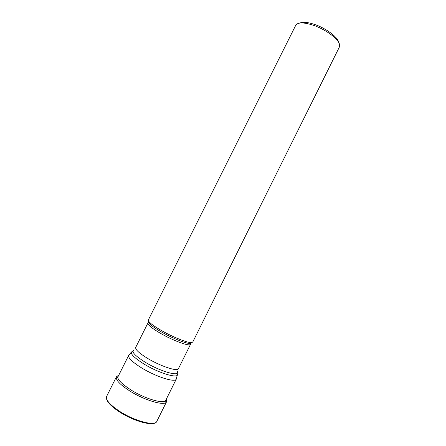 <?xml version="1.0" encoding="UTF-8"?>
<svg xmlns="http://www.w3.org/2000/svg" width="446" height="446" viewBox="0 0 446 446"><rect width="100%" height="100%" fill="white"/><g stroke="black" fill="none" stroke-linecap="round" stroke-linejoin="round"><path stroke-width="0.67" d="M192.744 342.065L191.797 342.561C188.39 343.297 172.847 337.165 161.067 330.319C154.032 326.221 149.856 323.11 148.529 320.992L148.356 319.938L295.837 25.087C298.095 22.194 303.932 22.255 313.332 25.266C325.402 29.297 338.09 38.612 339.456 44.21L339.361 47.075L192.744 342.065M299.796 23.064C302.784 21.715 307.701 22.172 314.536 24.424C325.625 28.12 337.276 36.683 338.553 41.874M118.72 375.303C115.765 377.734 119.712 382.523 130.555 389.687C146.65 399.99 168.153 405.325 166.364 399.058M156.802 421.386C155.208 426.499 134.352 421.057 119.416 411.201C109.766 404.712 105.507 399.772 106.639 396.377L116.428 376.809C115.481 379.836 119.868 384.508 129.58 390.835C144.615 400.458 165.215 406.351 166.536 401.79L156.802 421.386C154.706 427.106 134.101 421.52 119.266 411.781C109.61 405.353 105.401 400.218 106.639 396.377M117.66 377.411L128.677 355.395C127.98 357.887 132.289 362.052 141.599 367.894C155.983 376.781 175.289 382.869 176.265 379.122L165.31 401.171M177.201 373.425C180.652 379.49 160.025 373.91 143.924 363.997C132.897 356.99 129.145 352.73 132.668 351.219M134.252 349.948C130.89 351.376 134.53 355.462 145.179 362.208C160.711 371.741 180.591 377.188 177.263 371.39M147.492 358.328C139.091 353.148 135.166 349.508 135.712 347.412L147.905 323.027C147.554 324.733 151.612 328.089 160.081 333.101C173.104 340.722 190.046 346.843 190.548 344.29L178.411 368.703C177.625 371.841 160.415 366.194 147.492 358.328M191.68 342.656L190.676 343.459C187.331 344.195 172.173 338.235 160.705 331.556C153.848 327.554 149.778 324.51 148.485 322.425L148.529 321.142M166.536 401.79L166.486 398.808M118.842 375.058L116.428 376.809M128.677 355.395L131.347 352.117M176.265 379.122L177.279 375.019M148.529 320.992L148.485 322.425L147.905 323.027M191.797 342.561L190.676 343.459L190.548 344.29"/></g></svg>
